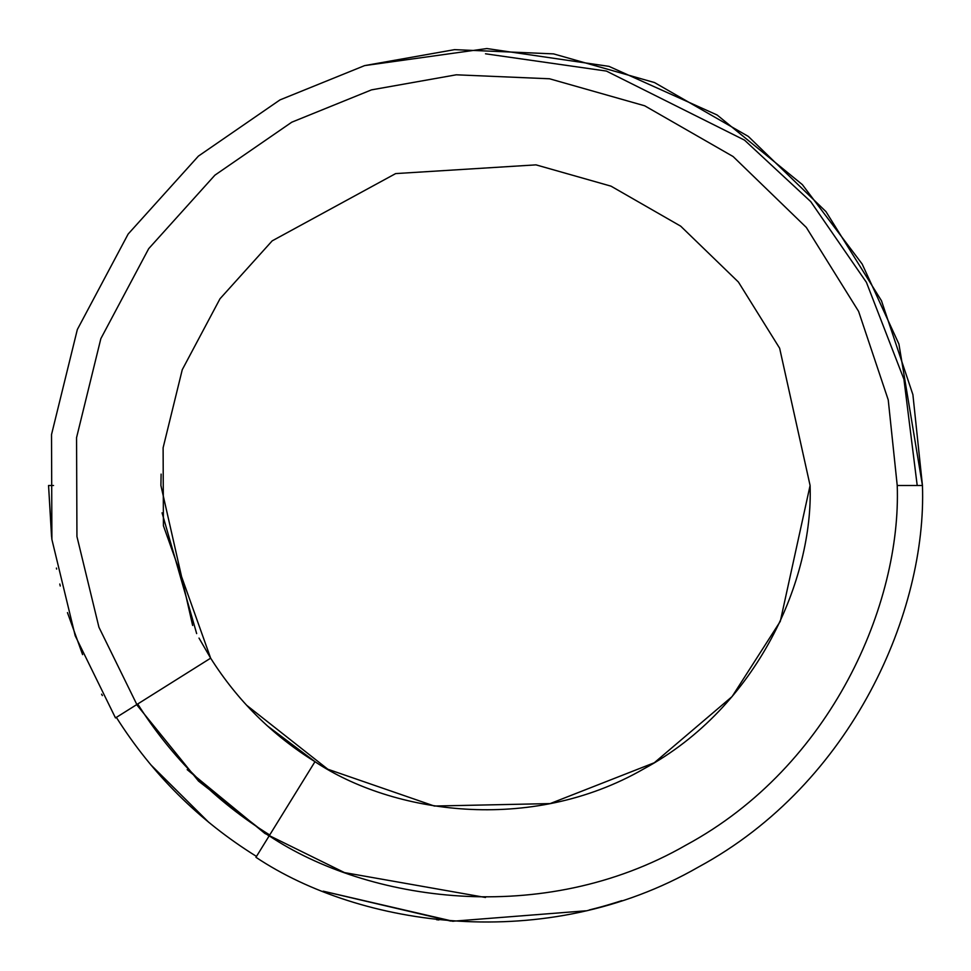 <?xml version="1.0" encoding="UTF-8"?>
<svg xmlns="http://www.w3.org/2000/svg" width="971" height="971" viewBox="0 0 971 971"><rect width="100%" height="100%" fill="white"/><g stroke="black" fill="none" stroke-linecap="round" stroke-linejoin="round"><path stroke-width="1.46" d="M922.45 485.5L898.915 344.037L862.175 264.051L802.374 184.636L717.12 114.991L608.963 66.356L486.884 48.55L364.635 65.603L279.976 99.904L198.412 156.1L128.148 234.047L77.34 329.521L51.524 434.559L51.9 539.5L75.204 635.774L115.415 717.787L75.204 635.774L51.9 539.5L51.524 434.559L77.34 329.521L128.148 234.047L198.412 156.1L279.976 99.904L364.635 65.603L454.586 49.642L553.543 53.878L654.49 82.547L748.289 136.401L825.981 211.642L881.462 300.731L912.898 394.651L922.45 485.5L912.898 394.651L881.462 300.731L825.981 211.642L748.289 136.401L654.49 82.547L553.543 53.878L454.586 49.642L364.635 65.603L486.884 48.55L608.963 66.356L717.12 114.991L802.374 184.636L862.175 264.051L898.915 344.037L922.45 485.5C926.892 610.274 853.412 783.269 698.367 867.091C545.581 954.979 359.78 926.625 255.943 857.296C359.78 926.625 545.581 954.979 698.367 867.091C853.412 783.269 926.892 610.274 922.45 485.5L897.228 485.5L922.45 485.5M53.539 485.5L48.55 485.5L51.56 536.647M210.646 658.168L115.5 717.933L136.85 704.521L98.933 627.242L76.94 536.526L76.563 437.63L100.85 338.636L148.709 248.649L214.907 175.168L291.761 122.2L371.541 89.854L456.297 74.803L549.55 78.785L644.683 105.79L733.093 156.525L806.318 227.432L858.595 311.375L888.234 399.894L897.228 485.5C901.416 603.076 832.171 766.083 686.072 845.073C542.109 927.888 367.026 901.173 269.185 835.837L255.943 857.296L269.185 835.837C367.026 901.173 542.109 927.888 686.072 845.073C832.171 766.083 901.416 603.076 897.228 485.5L888.234 399.894L858.595 311.375L806.318 227.432L733.093 156.525L644.683 105.79L549.55 78.785L456.297 74.803L371.541 89.854L291.761 122.2L214.907 175.168L148.709 248.649L100.85 338.636L76.563 437.63L76.94 536.526L98.933 627.242L136.85 704.521L210.646 658.168L163.407 525.724L163.116 447.765L182.257 369.72L219.992 298.777L272.183 240.857L395.658 173.591L535.992 164.864L611.002 186.153L680.683 226.158L738.421 282.051L779.64 348.225L810.093 485.5C813.395 578.194 758.8 706.706 643.627 768.971C530.13 834.259 392.102 813.188 314.968 761.689L269.185 835.837L314.968 761.689C392.102 813.188 530.13 834.259 643.627 768.971C758.8 706.706 813.395 578.194 810.093 485.5L779.64 348.225L738.421 282.051L680.683 226.158L611.002 186.153L535.992 164.864L395.658 173.591L272.183 240.857L219.992 298.777L182.257 369.72L163.116 447.765L163.407 525.724L210.646 658.168C237.519 700.637 272.293 735.144 314.968 761.689C272.293 735.144 237.519 700.637 210.646 658.168L199.006 638.081M56.427 568.071L56.621 569.079M59.801 584.02L60.263 586.011M67.448 612.604L82.608 654.636M101.591 694.168L102.368 695.588M256.478 856.422C199.116 820.738 152.374 774.348 116.277 717.253C152.374 774.348 199.116 820.738 256.478 856.422M617.022 902.18L607.251 905.142M594.859 908.54L593.232 908.965M591.339 909.439L590.696 909.596M590.162 909.73L589.506 909.888M589.846 909.803L596.303 908.164M596.728 908.055L600.964 906.914M453.384 921.273L451.928 921.163L453.384 921.273M436.61 919.707L438.88 919.962L436.61 919.707M619.911 901.27L609.873 904.377M615.942 902.52L610.079 904.317M452.874 921.224L323.149 891.172L452.874 921.224L585.622 910.822L452.874 921.224M450.702 921.066L323.258 891.22L450.69 921.066M315.235 761.847L267.401 725.895M240.08 697.943L239.424 697.178M196.664 633.602L162.06 512.822M192.634 625.458L160.907 485.5L161.113 474.115M246.549 705.189L327.846 769.238L434.365 806.039L550.156 803.587L654.308 762.745L732.098 696.571L780.296 621.355L810.093 485.5M51.803 538.759L48.55 485.5M208.862 822.437L150.614 764.614L208.862 822.437M594.616 908.601L596.995 907.982M604.848 905.834L607.033 905.203M602.481 906.501L603.986 906.077M595.806 908.298L589.239 909.961M601.547 906.756L598.889 907.484M602.639 906.453L608.404 904.814M613.975 903.139L621.768 900.651M601.498 906.768L603.901 906.101L601.498 906.768M616.476 902.362L615.65 902.617M615.286 902.727L613.405 903.309M608.514 904.778L607.543 905.057M269.72 834.987C215.72 801.391 171.709 757.732 137.7 703.987C171.709 757.732 215.72 801.391 269.72 834.987M187.172 769.627L264.877 833.434L344.487 872.601L485.5 897.483M269.064 836.043L198.533 781.109L136.644 704.655M485.5 53.793L606.377 71.065L744.526 140.14L810.761 201.64L866.423 282.343L903.928 379.236L917.207 485.5"/></g></svg>
